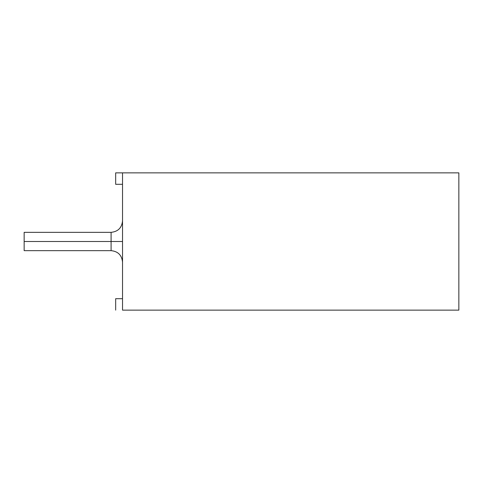 <?xml version="1.0" encoding="UTF-8"?>
<svg xmlns="http://www.w3.org/2000/svg" width="483" height="483" viewBox="0 0 483 483"><rect width="100%" height="100%" fill="white"/><g stroke="black" fill="none" stroke-linecap="round" stroke-linejoin="round"><path stroke-width="0.72" d="M458.85 172.866L458.85 310.134L458.85 172.866L122.531 172.866L122.531 310.134L122.531 172.866L458.85 172.866M122.531 310.134L458.85 310.134L122.531 310.134M115.666 172.866L122.531 172.866L115.666 172.866L115.666 184.301L122.531 184.301L115.666 184.301L115.666 172.866M24.15 241.5L24.15 250.653L24.15 232.347L24.15 241.5L111.09 241.5L111.09 232.347L111.09 250.653L111.09 241.5L24.15 241.5L24.15 250.653L24.15 241.5M122.531 298.699L115.666 298.699L115.666 310.134L115.666 298.699L122.531 298.699M122.531 241.5L111.09 241.5L111.09 250.653L111.09 232.347L111.09 241.5L122.531 241.5M24.15 250.653L111.09 250.653C118.009 251.359 121.825 255.169 122.531 262.094M24.15 232.347L111.09 232.347C118.009 231.641 121.825 227.831 122.531 220.906"/></g></svg>

